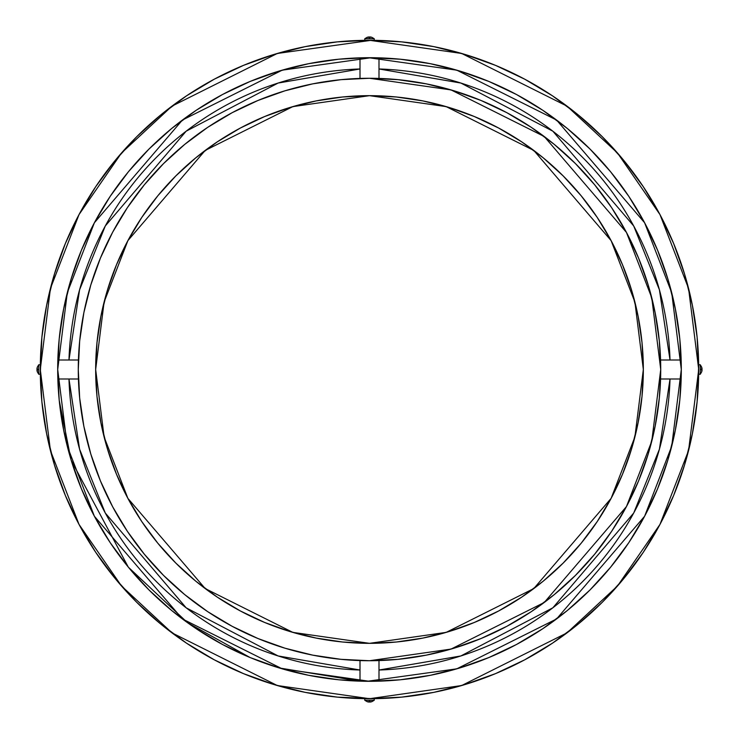 <?xml version="1.0" encoding="UTF-8"?>
<svg xmlns="http://www.w3.org/2000/svg" width="739" height="739" viewBox="0 0 739 739"><rect width="100%" height="100%" fill="white"/><g stroke="black" fill="none" stroke-linecap="round" stroke-linejoin="round"><path stroke-width="1.11" d="M369.5 78.269L451.049 89.918L544.237 136.512L626.469 232.452L651.77 297.808L660.731 369.5L651.77 441.192L626.469 506.548L544.237 602.488L451.049 649.082L369.5 660.731L398.044 659.327L426.32 655.133L454.042 648.195L480.95 638.561L506.788 626.339L531.304 611.652L554.259 594.627L575.432 575.432L594.627 554.259L611.652 531.304L626.339 506.788L638.561 480.95L648.195 454.042L655.133 426.32L659.327 398.044L660.731 369.5L659.327 340.956L655.133 312.68L648.195 284.958L638.561 258.05L626.339 232.212L611.652 207.696L594.627 184.741L575.432 163.568L554.259 144.373L531.304 127.348L506.788 112.661L480.95 100.439L454.042 90.805L426.32 83.867L398.044 79.673L369.5 78.269L340.956 79.673L312.68 83.867L284.958 90.805L258.05 100.439L232.212 112.661L207.696 127.348L184.741 144.373L163.568 163.568L144.373 184.741L127.348 207.696L112.661 232.212L100.439 258.05L90.805 284.958L83.867 312.68L79.673 340.956L78.269 369.5L79.673 398.044L83.867 426.32L90.805 454.042L100.439 480.95L112.661 506.788L127.348 531.304L144.373 554.259L163.568 575.432L184.741 594.627L207.696 611.652L232.212 626.339L258.05 638.561L284.958 648.195L312.68 655.133L340.956 659.327L369.5 660.731A291.231 291.231 0 0 1 78.269 369.5A291.231 291.231 0 0 1 369.5 78.269A291.231 291.231 0 0 1 660.731 369.5A291.231 291.231 0 0 1 369.5 660.731A291.231 291.231 0 0 1 78.269 369.5A291.231 291.231 0 0 1 369.5 78.269M369.5 643.336L292.829 632.381L205.202 588.567L127.884 498.363L104.088 436.906L95.664 369.5L104.088 302.094L127.884 240.637L205.202 150.433L292.829 106.619L369.5 95.664L446.171 106.619L533.798 150.433L611.116 240.637L634.912 302.094L643.336 369.5L634.912 436.906L611.116 498.363L533.798 588.567L446.171 632.381L369.5 643.336L342.656 642.015L316.08 638.071L290.011 631.54L264.71 622.487L240.415 610.996L217.368 597.186L195.78 581.177L175.873 563.127L157.823 543.22L141.814 521.632L128.004 498.585L116.513 474.29L107.46 448.989L100.929 422.92L96.985 396.344L95.664 369.5L96.985 342.656L100.929 316.08L107.46 290.011L116.513 264.71L128.004 240.415L141.814 217.368L157.823 195.78L175.873 175.873L195.78 157.823L217.368 141.814L240.415 128.004L264.71 116.513L290.011 107.46L316.08 100.929L342.656 96.985L369.5 95.664L396.344 96.985L422.92 100.929L448.989 107.46L474.29 116.513L498.585 128.004L521.632 141.814L543.22 157.823L563.127 175.873L581.177 195.78L597.186 217.368L610.996 240.415L622.487 264.71L631.54 290.011L638.071 316.08L642.015 342.656L643.336 369.5L642.015 396.344L638.071 422.92L631.54 448.989L622.487 474.29L610.996 498.585L597.186 521.632L581.177 543.22L563.127 563.127L543.22 581.177L521.632 597.186L498.585 610.996L474.29 622.487L448.989 631.54L422.92 638.071L396.344 642.015L369.5 643.336A273.836 273.836 0 0 1 95.664 369.5A273.836 273.836 0 0 1 369.5 95.664L369.5 95.664A273.836 273.836 0 0 1 643.336 369.5A273.836 273.836 0 0 1 369.5 643.336L369.5 643.336M378.996 68.976L460.887 83.054L552.846 131.191L633.711 225.977L659.419 289.808L670.024 360.004L659.419 289.808L633.711 225.977L552.846 131.191L460.887 83.054L378.996 68.976A300.671 300.671 0 0 1 670.024 360.004M670.024 378.996L659.419 449.192L633.711 513.023L552.846 607.809L460.887 655.946L378.996 670.024L460.887 655.946L552.846 607.809L633.711 513.023L659.419 449.192L670.024 378.996A300.671 300.671 0 0 1 378.996 670.024M360.004 670.024L278.113 655.946L186.154 607.809L105.289 513.023L79.581 449.192L68.976 378.996L79.581 449.192L105.289 513.023L186.154 607.809L278.113 655.946L360.004 670.024A300.671 300.671 0 0 1 68.976 378.996M68.976 360.004L79.581 289.808L105.289 225.977L186.154 131.191L278.113 83.054L360.004 68.976L278.113 83.054L186.154 131.191L105.289 225.977L79.581 289.808L68.976 360.004A300.671 300.671 0 0 1 360.004 68.976M57.697 371.301L57.697 367.699M57.836 360.004L78.426 360.004A291.231 291.231 0 0 0 78.426 378.996L57.836 378.996L78.426 378.996A291.231 291.231 0 0 1 78.426 360.004L57.836 360.004L78.426 360.004A291.231 291.231 0 0 0 78.426 378.996L57.836 378.996L59.166 399.781M57.707 367.144L59.194 338.933L57.697 369.5L59.194 400.067L57.707 371.856M367.699 57.697L338.933 59.194L367.699 57.697L400.067 59.194L430.329 63.683L460.009 71.12L430.329 63.683L400.067 59.194L368.53 57.697L456.804 70.168L556.587 120.051L644.62 222.772L671.714 292.746L681.303 369.5L671.714 446.254L644.62 516.228L556.587 618.949L456.804 668.832L367.144 681.293M371.301 681.303L400.067 679.806L369.5 681.303A311.803 311.803 0 0 1 57.697 369.5A311.803 311.803 0 0 1 369.5 57.697L368.53 57.697L369.5 57.697A311.803 311.803 0 0 1 681.303 369.5A311.803 311.803 0 0 1 369.5 681.303L282.196 668.832L182.413 618.949L94.38 516.228L67.286 446.254L57.697 369.5L67.286 292.746L94.38 222.772L182.413 120.051L282.196 70.168L371.301 57.697M378.996 57.836L378.996 78.426A291.231 291.231 0 0 0 360.004 78.426L360.004 57.836L360.004 78.426A291.231 291.231 0 0 1 378.996 78.426L378.996 57.836L378.996 78.426A291.231 291.231 0 0 0 360.004 78.426L360.004 57.836M681.293 371.856L679.806 400.067L681.303 371.301M679.806 338.933L681.303 369.5L679.806 338.933L675.317 308.671L667.88 278.991L657.571 250.179L644.491 222.513L628.76 196.269L610.534 171.688L589.981 149.019L567.312 128.466L542.731 110.24L516.487 94.509L488.821 81.429L516.487 94.509M681.164 378.996L660.574 378.996A291.231 291.231 0 0 0 660.574 360.004L681.164 360.004L660.574 360.004A291.231 291.231 0 0 1 660.574 378.996L681.164 378.996L660.574 378.996A291.231 291.231 0 0 0 660.574 360.004L681.164 360.004M369.5 681.303L338.933 679.806L367.699 681.303M279.268 667.964L360.004 681.164L360.004 660.574A291.231 291.231 0 0 0 378.996 660.574L378.996 681.164L378.996 660.574A291.231 291.231 0 0 1 360.004 660.574L360.004 681.164L360.004 660.574A291.231 291.231 0 0 0 378.996 660.574L378.996 681.164M186.791 643.346A329.206 329.206 0 0 1 95.654 552.209L115.025 578.341L95.774 552.393L79.165 524.69L65.355 495.481L54.474 465.062L46.622 433.728L41.883 401.767L40.303 367.699M273.938 54.474L243.519 65.355L273.938 54.474L305.272 46.622L337.233 41.883L369.5 40.294L461.681 53.467L567.025 106.139L617.527 153.038L659.973 214.578L688.572 288.469L698.706 369.5L688.572 450.531L659.973 524.422L617.527 585.962L567.025 632.861L461.681 685.533L369.5 698.706L277.319 685.533L171.975 632.861L121.473 585.962L79.027 524.422L50.428 450.531L40.294 369.5L50.428 288.469L79.027 214.578L121.473 153.038L171.975 106.139L277.319 53.467L371.301 40.303M552.209 95.654A329.206 329.206 0 0 1 643.346 186.791L623.975 160.659L643.226 186.607L659.835 214.31L673.645 243.519L684.526 273.938L692.378 305.272L697.117 337.233L698.697 371.301M36.996 368.604L37.347 369.103A6.734 6.734 0 0 0 37.338 369.5L38.714 369.5L38.714 374.22L40.294 374.22L40.294 364.78L38.714 364.78L38.714 374.22L40.294 374.22L41.883 337.233L46.622 305.272L54.474 273.938L65.355 243.519L79.165 214.31L95.774 186.607L115.025 160.659L136.715 136.715L160.659 115.025L186.607 95.774L214.31 79.165L243.519 65.355M702.004 370.396L701.653 369.897A6.734 6.734 0 0 0 701.662 369.5L700.286 369.5L700.286 364.78L698.706 364.78L698.706 374.22L700.286 374.22L700.286 364.78L698.706 364.78L697.117 401.767L692.378 433.728L684.526 465.062L673.645 495.481L659.835 524.69L643.226 552.393L623.975 578.341L602.285 602.285L578.341 623.975L552.393 643.226L524.69 659.835L495.481 673.645L465.062 684.526L433.728 692.378L401.767 697.117L369.482 698.706A329.206 329.206 0 0 1 40.294 369.5A329.206 329.206 0 0 1 369.5 40.294L401.767 41.883L433.728 46.622L465.062 54.474L495.481 65.355L524.69 79.165L552.393 95.774L524.69 79.165A329.206 329.206 0 0 1 524.745 79.202M40.294 371.301L40.303 372.05L40.303 371.301M370.396 36.996L369.897 37.347A6.734 6.734 0 0 0 369.5 37.338L369.5 38.714L364.78 38.714L364.78 40.294L374.22 40.294L374.22 38.714L364.78 38.714L364.78 40.294L367.699 40.303M371.301 40.294L374.22 40.294L374.22 38.714L364.78 38.714L364.78 40.294L374.22 40.294L374.22 38.714L369.5 38.714L369.5 37.338A6.734 6.734 0 0 0 369.103 37.347L367.126 37.347L368.604 36.996M698.706 367.699L698.697 366.95L698.697 367.699M367.699 40.294L369.5 40.294A329.206 329.206 0 0 1 698.706 369.5A329.206 329.206 0 0 1 369.5 698.706L367.699 698.697M367.606 701.81L369.103 701.653A6.734 6.734 0 0 0 369.5 701.662L369.5 700.286L374.22 700.286L374.22 698.706L364.78 698.706L364.78 700.286L374.22 700.286L374.22 698.706L337.233 697.117L305.272 692.378L273.938 684.526L243.519 673.645L214.31 659.835L186.607 643.226L160.677 624.002M371.301 698.706L372.05 698.697L371.301 698.697M59.222 400.381L71.036 459.732M71.212 460.305L128.272 567.072M59.194 400.067L63.683 430.329L71.12 460.009L81.429 488.821L94.509 516.487L110.24 542.731L128.466 567.312L187.558 622.718L250.068 657.525M250.29 657.618L278.751 667.807M552.393 95.774L578.323 114.998M338.933 679.806L308.671 675.317L338.933 679.806M250.179 657.571L222.513 644.491L250.179 657.571L278.991 667.88L308.671 675.317M222.513 94.509L250.179 81.429L222.513 94.509L196.269 110.24L171.688 128.466L149.019 149.019L128.466 171.688L110.24 196.269L94.509 222.513L81.429 250.179L71.12 278.991L63.683 308.671L59.194 338.933M278.991 71.12L308.671 63.683L278.991 71.12L250.179 81.429M516.487 644.491L488.821 657.571L460.009 667.88L488.821 657.571L516.487 644.491L542.731 628.76L567.312 610.534L589.981 589.981L610.534 567.312L628.76 542.731L644.491 516.487L657.571 488.821L667.88 460.009L675.317 430.329L679.806 400.067M371.856 57.707L369.5 57.697M681.303 367.699L681.293 367.144M160.659 623.975L136.715 602.285L115.025 578.341M578.341 115.025L602.285 136.715L623.975 160.659M338.933 59.194L308.671 63.683M128.466 567.312L149.019 589.981L171.688 610.534L196.269 628.76L222.513 644.491M400.067 679.806L430.329 675.317L460.009 667.88M488.821 81.429L460.009 71.12M57.697 370.47L57.697 369.5M367.689 698.706L364.78 698.706L364.78 700.286L374.22 700.286L374.22 698.706L364.78 698.706L364.78 700.286L369.5 700.286L369.5 701.662A6.734 6.734 0 0 0 369.897 701.653L371.874 701.653L370.396 702.004M369.103 702.05L369.103 702.05A7.131 7.131 0 0 1 367.126 701.653L369.103 701.653A6.734 6.734 0 0 0 369.897 701.653L369.897 701.81M369.103 701.653L369.103 701.653A6.734 6.734 0 0 0 369.897 701.653L370.895 701.921M368.604 702.004L368.105 701.921M37.19 367.606L37.347 369.103A6.734 6.734 0 0 0 37.347 369.897L37.347 371.874L36.996 370.396M701.81 371.394L701.653 369.897A6.734 6.734 0 0 0 701.653 369.103L701.653 367.126L702.004 368.604M37.347 369.103L37.347 369.103A6.734 6.734 0 0 0 37.338 369.5L38.714 369.5L38.714 374.22L40.294 374.22L40.294 364.78L38.714 364.78L38.714 369.5L38.714 364.78L37.338 367.126M38.714 369.5L37.338 369.5A6.734 6.734 0 0 0 37.347 369.897L37.19 369.897M371.394 37.19L369.897 37.347A6.734 6.734 0 0 0 369.103 37.347L369.103 37.19M701.653 369.897L701.653 369.897A6.734 6.734 0 0 0 701.662 369.5L700.286 369.5L700.286 364.78L698.706 364.78L698.706 374.22L700.286 374.22L700.286 369.5L700.286 374.22L701.662 371.874M700.286 369.5L701.662 369.5A6.734 6.734 0 0 0 701.653 369.103L701.81 369.103M40.294 367.689L40.294 364.78L38.714 364.78M36.95 369.103A7.131 7.131 0 0 1 37.347 367.126L37.079 368.105M37.338 369.5A6.734 6.734 0 0 0 37.347 369.897L37.079 370.895M369.897 36.95L369.897 36.95A7.131 7.131 0 0 1 371.874 37.347L370.895 37.079M369.897 37.347A6.734 6.734 0 0 0 369.103 37.347L368.105 37.079M698.706 371.311L698.706 374.22L700.286 374.22M702.05 369.897A7.131 7.131 0 0 1 701.653 371.874L701.921 370.904M701.662 369.5A6.734 6.734 0 0 0 701.653 369.103L701.921 368.096M369.5 698.706L372.05 698.697M552.209 643.346A329.206 329.206 0 0 0 643.346 552.209M698.706 369.5L698.697 366.95M369.5 40.294L366.95 40.303M186.791 95.654A329.206 329.206 0 0 0 95.654 186.791M40.294 369.5L40.303 372.05M369.5 701.662L369.5 700.286M369.897 702.05A7.131 7.131 0 0 0 371.874 701.653M36.95 369.897A7.131 7.131 0 0 0 37.347 371.874M369.5 37.338L369.5 38.714M369.103 36.95A7.131 7.131 0 0 0 367.126 37.347M702.05 369.103A7.131 7.131 0 0 0 701.653 367.126M364.78 700.286L367.126 701.662L364.78 700.286M371.874 701.662L374.22 700.286L371.874 701.662M374.22 38.714L371.874 37.338L374.22 38.714M367.126 37.338L364.78 38.714L367.126 37.338M701.662 367.126L700.286 364.78L701.662 367.126M37.338 371.874L38.714 374.22"/></g></svg>
